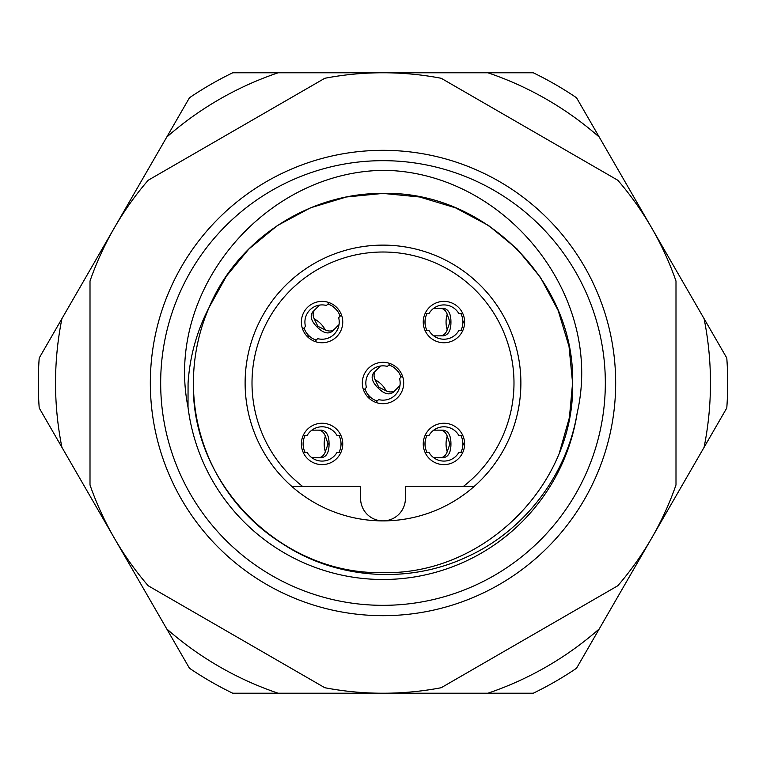 <?xml version="1.0" encoding="UTF-8"?>
<svg xmlns="http://www.w3.org/2000/svg" width="766" height="766" viewBox="0 0 766 766"><rect width="100%" height="100%" fill="white"/><g stroke="black" fill="none" stroke-linecap="round" stroke-linejoin="round"><path stroke-width="1.15" d="M160.669 383A222.332 222.332 0 0 0 383 605.332A222.332 222.332 0 0 0 605.332 383A222.332 222.332 0 0 0 383 160.669A222.332 222.332 0 0 0 160.669 383M615.673 383A232.673 232.673 0 0 1 383 615.673A232.673 232.673 0 0 1 150.328 383A232.673 232.673 0 0 1 383 150.328A232.673 232.673 0 0 1 615.673 383M559.745 451.586L569.406 417.556L572.585 383C575.237 484.246 484.246 575.237 383 572.585C281.754 575.237 190.763 484.246 193.415 383C190.763 484.246 281.754 575.237 383 572.585C484.246 575.237 575.237 484.246 572.585 383C575.237 484.246 484.246 575.237 383 572.585C281.754 575.237 190.763 484.246 193.415 383C190.763 484.246 281.754 575.237 383 572.585C484.246 575.237 575.237 484.246 572.585 383C575.237 281.754 484.246 190.763 383 193.415C309.435 192.745 237.594 239.126 209.195 307.271A189.585 189.585 0 0 0 193.415 383C190.763 484.246 281.754 575.237 383 572.585C484.246 575.237 575.237 484.246 572.585 383L569.014 346.366L558.155 310.45L540.432 277.369L517.06 248.94L488.631 225.568L455.55 207.845L419.634 196.986L383 193.415L346.366 196.986L310.45 207.845L277.369 225.568L248.94 248.94L226.525 275.961L209.195 307.271C196.881 330.96 189.844 356.2 188.072 383L188.015 407.196A196.479 196.479 0 0 0 577.2 412.855C566.888 475.676 523.542 532.016 465.326 557.638C407.368 584.228 336.169 579.163 282.874 543.984A189.585 189.585 0 0 1 193.415 383C190.763 484.246 281.754 575.237 383 572.585C484.246 575.237 575.237 484.246 572.585 383L569.014 346.366L558.155 310.45L540.432 277.369L517.06 248.94L488.631 225.568L455.55 207.845L419.634 196.986L383 193.415L346.366 196.986L310.45 207.845L277.369 225.568L248.94 248.94L226.525 275.961L209.195 307.271L226.525 275.961L248.94 248.94L277.369 225.568L310.45 207.845L346.366 196.986L383 193.415L419.634 196.986L455.55 207.845L488.631 225.568L517.06 248.94L540.432 277.369L558.155 310.45L569.014 346.366L572.585 383L569.014 346.366L558.155 310.45L540.432 277.369L517.06 248.94L488.631 225.568L455.55 207.845L419.634 196.986L383 193.415L346.366 196.986L310.45 207.845L277.369 225.568L248.94 248.94L226.525 275.961L209.195 307.271M572.585 383L569.014 346.366L558.155 310.45L540.432 277.369L517.06 248.94M324.803 687.724L148.202 585.76A310.23 310.23 0 0 1 90.005 484.964L90.005 281.036A310.23 310.23 0 0 1 148.202 180.24L324.803 78.276A310.23 310.23 0 0 1 441.197 78.276L617.798 180.24A310.23 310.23 0 0 1 675.995 281.036L675.995 484.964A310.23 310.23 0 0 1 617.798 585.76L441.197 687.724A310.23 310.23 0 0 1 324.803 687.724M577.2 412.855C604.23 295.58 506 173.499 386.227 170.349C266.769 169.746 164.24 288.83 188.015 407.196M291.798 486.41A137.88 137.88 0 0 1 383 245.12A137.88 137.88 0 0 1 474.202 486.41L405.405 486.41L405.405 498.475A22.405 22.405 0 0 1 383 520.88A22.405 22.405 0 0 1 360.595 498.475L360.595 486.41L291.798 486.41A137.88 137.88 0 0 0 474.202 486.41L463.401 486.41A130.986 130.986 0 0 0 383 252.014A130.986 130.986 0 0 0 302.599 486.41L292.622 486.41M464.617 443.935A20.682 20.682 0 0 0 443.935 423.253A20.682 20.682 0 0 0 423.253 443.935A20.682 20.682 0 0 0 443.935 464.617A20.682 20.682 0 0 0 464.617 443.935M464.617 322.065A20.682 20.682 0 0 0 443.935 301.383A20.682 20.682 0 0 0 423.253 322.065A20.682 20.682 0 0 0 443.935 342.747A20.682 20.682 0 0 0 464.617 322.065M342.747 322.065A20.682 20.682 0 0 0 322.065 301.383A20.682 20.682 0 0 0 301.383 322.065A20.682 20.682 0 0 0 322.065 342.747A20.682 20.682 0 0 0 342.747 322.065M342.747 443.935A20.682 20.682 0 0 0 322.065 423.253A20.682 20.682 0 0 0 301.383 443.935A20.682 20.682 0 0 0 322.065 464.617A20.682 20.682 0 0 0 342.747 443.935M362.318 383A20.682 20.682 0 0 1 383 362.318A20.682 20.682 0 0 1 403.682 383A20.682 20.682 0 0 1 383 403.682A20.682 20.682 0 0 1 362.318 383M433.728 430.147L443.284 430.147C448.397 430.942 450.954 435.538 450.935 443.935C450.954 452.333 448.397 456.929 443.284 457.723L433.728 457.723M462.731 452.553L458.767 452.553A17.158 17.158 0 0 1 429.104 452.553L425.13 452.553M427.055 435.318A18.959 18.959 0 0 0 427.055 452.553M462.731 435.318L458.767 435.318A17.158 17.158 0 0 0 429.104 435.318L425.13 435.318M464.617 443.591L462.894 443.591A18.959 18.959 0 0 0 460.816 435.318M460.816 452.553A18.959 18.959 0 0 0 462.894 444.28L464.617 444.28M447.22 451.72L449.901 443.935L447.22 436.151A25.852 24.972 -90 0 0 447.22 451.72C445.774 455.579 443.418 457.58 440.153 457.723M425.341 440.259A25.852 24.972 -90 0 0 425.341 447.603M447.22 436.151C445.774 432.292 443.418 430.291 440.153 430.147M339.032 324.602L332.272 331.352C328.087 334.407 323.041 332.961 317.114 327.015C311.168 321.088 309.723 316.042 312.777 311.858L319.537 305.098M302.675 329.265L305.481 326.46A17.158 17.158 0 0 1 326.46 305.481L329.265 302.675M340.094 316.224A18.959 18.959 0 0 0 327.905 304.035M314.864 341.454L317.67 338.649A17.158 17.158 0 0 0 338.649 317.67L341.454 314.864M307.683 336.935L308.909 335.709A18.959 18.959 0 0 0 316.224 340.094M304.035 327.905A18.959 18.959 0 0 0 308.42 335.221L307.195 336.446M314.242 318.876L317.842 326.287L325.253 329.897A25.852 24.972 45 0 0 314.242 318.876C312.528 315.132 312.787 312.059 314.989 309.646M337.816 311.513A25.852 24.972 45 0 0 332.616 306.314M325.253 329.897C328.997 331.601 332.071 331.352 334.483 329.141M433.728 308.277L443.284 308.277C448.397 309.071 450.954 313.667 450.935 322.065C450.954 330.462 448.397 335.058 443.284 335.853L433.728 335.853M462.731 330.682L458.767 330.682A17.158 17.158 0 0 1 429.104 330.682L425.13 330.682M427.055 313.447A18.959 18.959 0 0 0 427.055 330.682M462.731 313.447L458.767 313.447A17.158 17.158 0 0 0 429.104 313.447L425.13 313.447M464.617 321.72L462.894 321.72A18.959 18.959 0 0 0 460.816 313.447M460.816 330.682A18.959 18.959 0 0 0 462.894 322.409L464.617 322.409M447.22 329.849L449.901 322.065L447.22 314.28A25.852 24.972 -90 0 0 447.22 329.849C445.774 333.708 443.418 335.709 440.153 335.853M425.341 318.397A25.852 24.972 -90 0 0 425.341 325.741M447.22 314.28C445.774 310.421 443.418 308.42 440.153 308.277M710.465 383A327.465 327.465 0 0 0 704.088 318.675L599.251 137.095A327.465 327.465 0 0 0 487.837 72.77L278.163 72.77A327.465 327.465 0 0 0 166.749 137.095L61.912 318.675A327.465 327.465 0 0 0 61.912 447.325L166.749 628.905A327.465 327.465 0 0 0 278.163 693.23L487.837 693.23A327.465 327.465 0 0 0 599.251 628.905L704.088 447.325A327.465 327.465 0 0 0 710.465 383M704.088 318.675L726.79 358.009A344.7 344.7 0 0 1 726.79 407.991L704.088 447.325M278.163 693.23L232.749 693.23A344.7 344.7 0 0 1 189.461 668.239L166.749 628.905M599.251 628.905L576.539 668.239A344.7 344.7 0 0 1 533.251 693.23L487.837 693.23M61.912 447.325L39.21 407.991A344.7 344.7 0 0 1 39.21 358.009L61.912 318.675M166.749 137.095L189.461 97.761A344.7 344.7 0 0 1 232.749 72.77L278.163 72.77M487.837 72.77L533.251 72.77A344.7 344.7 0 0 1 576.539 97.761L599.251 137.095M399.967 385.537L393.207 392.288C389.023 395.342 383.977 393.896 378.05 387.95C372.104 382.023 370.658 376.977 373.712 372.793L380.463 366.033M363.611 390.2L366.416 387.395A17.158 17.158 0 0 1 387.395 366.416L390.2 363.611M401.03 377.159A18.959 18.959 0 0 0 388.841 364.97M375.8 402.389L378.605 399.584A17.158 17.158 0 0 0 399.584 378.605L402.389 375.8M368.618 397.87L369.844 396.644A18.959 18.959 0 0 0 377.159 401.03M364.97 388.841A18.959 18.959 0 0 0 369.356 396.156L368.13 397.382M375.168 379.812L378.777 387.223L386.188 390.832A25.852 24.972 45 0 0 375.168 379.812C373.463 376.068 373.722 372.994 375.924 370.581M398.751 372.448A25.852 24.972 45 0 0 393.552 367.249M386.188 390.832C389.932 392.537 393.006 392.278 395.419 390.076M311.858 430.147L321.414 430.147C326.527 430.942 329.083 435.538 329.064 443.935C329.083 452.333 326.527 456.929 321.414 457.723L311.858 457.723M340.87 452.553L336.896 452.553A17.158 17.158 0 0 1 307.233 452.553L303.269 452.553M305.184 435.318A18.959 18.959 0 0 0 305.184 452.553M340.87 435.318L336.896 435.318A17.158 17.158 0 0 0 307.233 435.318L303.269 435.318M342.747 443.591L341.023 443.591A18.959 18.959 0 0 0 338.945 435.318M338.945 452.553A18.959 18.959 0 0 0 341.023 444.28L342.747 444.28M325.349 451.72L328.04 443.935L325.349 436.151A25.852 24.972 -90 0 0 325.349 451.72C323.903 455.579 321.548 457.58 318.283 457.723M303.47 440.259A25.852 24.972 -90 0 0 303.47 447.603M325.349 436.151C323.903 432.292 321.548 430.291 318.283 430.147M520.88 383A137.88 137.88 0 0 1 474.202 486.41"/></g></svg>

